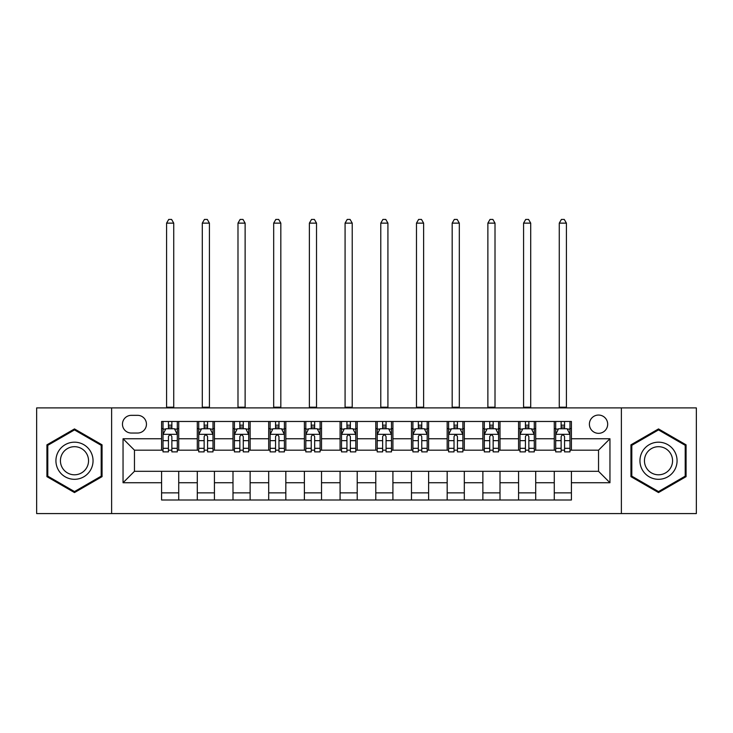 <?xml version="1.0" encoding="UTF-8"?>
<svg xmlns="http://www.w3.org/2000/svg" width="733" height="733" viewBox="0 0 733 733"><rect width="100%" height="100%" fill="white"/><g stroke="black" fill="none" stroke-linecap="round" stroke-linejoin="round"><path stroke-width="1.1" d="M598.54 415.052A9.135 9.135 0 0 0 589.396 424.187A9.135 9.135 0 0 0 598.54 433.331A9.135 9.135 0 0 0 607.675 424.187A9.135 9.135 0 0 0 598.54 415.052M621.382 513.576L696.35 513.576L696.35 407.905L621.382 407.905L621.382 513.576L111.618 513.576L111.618 407.905L36.65 407.905L36.65 513.576L111.618 513.576M131.317 433.038L137.602 433.038A8.851 8.851 0 0 0 146.453 424.187A8.851 8.851 0 0 0 137.602 415.336L131.317 415.336A8.851 8.851 0 0 0 122.466 424.187A8.851 8.851 0 0 0 131.317 433.038M621.382 407.905L111.618 407.905M161.59 482.735L123.043 482.735L123.043 438.755L161.59 438.755L161.59 450.172L134.46 450.172L134.46 471.31L161.59 471.31L161.59 500.007L571.41 500.007L571.41 471.31L598.54 471.31L598.54 450.172L571.41 450.172L571.41 438.755L609.957 438.755L609.957 482.735L571.41 482.735M571.41 438.755L571.41 421.475L161.59 421.475L161.59 438.755M554.276 421.475L554.276 450.172L555.696 450.172M561.13 450.172L564.557 450.172M569.981 450.172L571.41 450.172M554.276 450.172L534.284 450.172M518.57 421.475L518.57 450.172L519.999 450.172M525.424 450.172L528.85 450.172M518.57 450.172L498.587 450.172M482.873 421.475L482.873 450.172L484.302 450.172M489.726 450.172L493.153 450.172M482.873 450.172L462.88 450.172M447.176 421.475L447.176 450.172L448.605 450.172M454.029 450.172L457.456 450.172M447.176 450.172L427.183 450.172M411.479 421.475L411.479 450.172L412.908 450.172M418.332 450.172L421.759 450.172M411.479 450.172L391.486 450.172M375.782 421.475L375.782 450.172L377.211 450.172M382.635 450.172L386.062 450.172M375.782 450.172L355.789 450.172M340.085 421.475L340.085 450.172L341.514 450.172M346.938 450.172L350.365 450.172M340.085 450.172L320.092 450.172M304.387 421.475L304.387 450.172L305.817 450.172M311.241 450.172L314.668 450.172M304.387 450.172L284.395 450.172M268.69 421.475L268.69 450.172L270.12 450.172M275.544 450.172L278.971 450.172M268.69 450.172L248.698 450.172M232.993 421.475L232.993 450.172L234.413 450.172M239.847 450.172L243.274 450.172M232.993 450.172L213.001 450.172M197.287 421.475L197.287 450.172L198.716 450.172M204.15 450.172L207.576 450.172M197.287 450.172L177.304 450.172M161.59 450.172L163.019 450.172M168.443 450.172L171.87 450.172M161.59 471.31L178.724 471.31L178.724 500.007M571.41 471.31L178.724 471.31M178.724 421.475L178.724 450.172M161.59 428.613L163.019 428.613M168.443 428.613L171.87 428.613M177.304 428.613L178.724 428.613M161.59 492.869L178.724 492.869M197.287 471.31L197.287 500.007M214.43 421.475L214.43 450.172M197.287 428.613L198.716 428.613M204.15 428.613L207.576 428.613M213.001 428.613L214.43 428.613M214.43 471.31L214.43 500.007M197.287 492.869L214.43 492.869M232.993 471.31L232.993 500.007M250.127 471.31L250.127 500.007M232.993 492.869L250.127 492.869M250.127 421.475L250.127 450.172M232.993 428.613L234.413 428.613M239.847 428.613L243.274 428.613M248.698 428.613L250.127 428.613M268.69 471.31L268.69 500.007M285.824 471.31L285.824 500.007M268.69 492.869L285.824 492.869M285.824 421.475L285.824 450.172M268.69 428.613L270.12 428.613M275.544 428.613L278.971 428.613M284.395 428.613L285.824 428.613M304.387 471.31L304.387 500.007M321.521 471.31L321.521 500.007M304.387 492.869L321.521 492.869M321.521 421.475L321.521 450.172M304.387 428.613L305.817 428.613M311.241 428.613L314.668 428.613M320.092 428.613L321.521 428.613M340.085 471.31L340.085 500.007M357.218 471.31L357.218 500.007M340.085 492.869L357.218 492.869M357.218 421.475L357.218 450.172M340.085 428.613L341.514 428.613M346.938 428.613L350.365 428.613M355.789 428.613L357.218 428.613M375.782 471.31L375.782 500.007M392.915 471.31L392.915 500.007M375.782 492.869L392.915 492.869M392.915 421.475L392.915 450.172M375.782 428.613L377.211 428.613M382.635 428.613L386.062 428.613M391.486 428.613L392.915 428.613M411.479 471.31L411.479 500.007M428.613 471.31L428.613 500.007M411.479 492.869L428.613 492.869M428.613 421.475L428.613 450.172M411.479 428.613L412.908 428.613M418.332 428.613L421.759 428.613M427.183 428.613L428.613 428.613M447.176 471.31L447.176 500.007M464.31 471.31L464.31 500.007M447.176 492.869L464.31 492.869M464.31 421.475L464.31 450.172M447.176 428.613L448.605 428.613M454.029 428.613L457.456 428.613M462.88 428.613L464.31 428.613M482.873 471.31L482.873 500.007M500.007 471.31L500.007 500.007M482.873 492.869L500.007 492.869M500.007 421.475L500.007 450.172M482.873 428.613L484.302 428.613M489.726 428.613L493.153 428.613M498.587 428.613L500.007 428.613M518.57 471.31L518.57 500.007M535.713 471.31L535.713 500.007M518.57 492.869L535.713 492.869M535.713 421.475L535.713 450.172M518.57 428.613L519.999 428.613M525.424 428.613L528.85 428.613M534.284 428.613L535.713 428.613M554.276 471.31L554.276 500.007M554.276 492.869L571.41 492.869M554.276 428.613L555.696 428.613M561.13 428.613L564.557 428.613M569.981 428.613L571.41 428.613M134.46 450.172L123.043 438.755M134.46 471.31L123.043 482.735M609.957 438.755L598.54 450.172M609.957 482.735L598.54 471.31M74.491 492.567L102.052 476.652L102.052 444.83L74.491 428.924L46.93 444.83L46.93 476.652L74.491 492.567M686.07 444.83L658.509 428.924L630.948 444.83L630.948 476.652L658.509 492.567L686.07 476.652L686.07 444.83M171.87 425.186L168.443 425.186M177.304 448.312L171.87 448.312L171.87 451.885L177.304 451.885L177.304 434.467L174.445 428.759L165.878 428.759L163.019 434.467L163.019 451.885L168.443 451.885L168.443 448.312L163.019 448.312M163.019 434.467L163.019 421.475M177.304 434.467L177.304 421.475M168.443 428.759L168.443 421.475M171.87 421.475L171.87 428.759M171.87 448.312L171.87 436.611C170.734 434.412 169.589 434.412 168.443 436.611L168.443 448.312M166.593 407.905L166.593 223.134L173.73 223.134L171.586 219.424L168.737 219.424L166.593 223.134M173.73 407.905L173.73 223.134M207.576 425.186L204.15 425.186M213.001 448.312L207.576 448.312L207.576 451.885L213.001 451.885L213.001 434.467L210.142 428.759L201.575 428.759L198.716 434.467L198.716 451.885L204.15 451.885L204.15 448.312L198.716 448.312M198.716 434.467L198.716 421.475M213.001 434.467L213.001 421.475M204.15 428.759L204.15 421.475M207.576 421.475L207.576 428.759M207.576 448.312L207.576 436.611C206.431 434.412 205.286 434.412 204.15 436.611L204.15 448.312M202.29 407.905L202.29 223.134L209.427 223.134L207.283 219.424L204.434 219.424L202.29 223.134M209.427 407.905L209.427 223.134M243.274 425.186L239.847 425.186M248.698 448.312L243.274 448.312L243.274 451.885L248.698 451.885L248.698 434.467L245.839 428.759L237.272 428.759L234.413 434.467L234.413 451.885L239.847 451.885L239.847 448.312L234.413 448.312M234.413 434.467L234.413 421.475M248.698 434.467L248.698 421.475M239.847 428.759L239.847 421.475M243.274 421.475L243.274 428.759M243.274 448.312L243.274 436.611C242.128 434.412 240.983 434.412 239.847 436.611L239.847 448.312M237.987 407.905L237.987 223.134L245.124 223.134L242.98 219.424L240.131 219.424L237.987 223.134M245.124 407.905L245.124 223.134M278.971 425.186L275.544 425.186M284.395 448.312L278.971 448.312L278.971 451.885L284.395 451.885L284.395 434.467L281.536 428.759L272.969 428.759L270.12 434.467L270.12 451.885L275.544 451.885L275.544 448.312L270.12 448.312M270.12 434.467L270.12 421.475M284.395 434.467L284.395 421.475M275.544 428.759L275.544 421.475M278.971 421.475L278.971 428.759M278.971 448.312L278.971 436.611C277.825 434.412 276.689 434.412 275.544 436.611L275.544 448.312M273.684 407.905L273.684 223.134L280.821 223.134L278.687 219.424L275.828 219.424L273.684 223.134M280.821 407.905L280.821 223.134M314.668 425.186L311.241 425.186M320.092 448.312L314.668 448.312L314.668 451.885L320.092 451.885L320.092 434.467L317.233 428.759L308.666 428.759L305.817 434.467L305.817 451.885L311.241 451.885L311.241 448.312L305.817 448.312M305.817 434.467L305.817 421.475M320.092 434.467L320.092 421.475M311.241 428.759L311.241 421.475M314.668 421.475L314.668 428.759M314.668 448.312L314.668 436.611C313.522 434.412 312.386 434.412 311.241 436.611L311.241 448.312M309.381 407.905L309.381 223.134L316.519 223.134L314.384 219.424L311.525 219.424L309.381 223.134M316.519 407.905L316.519 223.134M90.562 451.464A18.563 18.563 0 0 0 65.21 444.665A18.563 18.563 0 0 0 58.411 470.027A18.563 18.563 0 0 0 83.773 476.816A18.563 18.563 0 0 0 90.562 451.464M86.659 453.718A14.055 14.055 0 0 0 67.463 448.569A14.055 14.055 0 0 0 62.314 467.773A14.055 14.055 0 0 0 81.519 472.913A14.055 14.055 0 0 0 86.659 453.718M74.491 491.577L47.792 476.157L47.792 445.325L74.491 429.914L101.191 445.325L101.191 476.157L74.491 491.577M658.509 479.309A18.563 18.563 0 0 0 677.072 460.745A18.563 18.563 0 0 0 658.509 442.182A18.563 18.563 0 0 0 639.946 460.745A18.563 18.563 0 0 0 658.509 479.309M658.509 474.801A14.055 14.055 0 0 0 672.564 460.745A14.055 14.055 0 0 0 658.509 446.69A14.055 14.055 0 0 0 644.454 460.745A14.055 14.055 0 0 0 658.509 474.801M631.809 445.325L658.509 429.914L685.208 445.325L685.208 476.157L658.509 491.577L631.809 476.157L631.809 445.325M350.365 425.186L346.938 425.186M355.789 448.312L350.365 448.312L350.365 451.885L355.789 451.885L355.789 434.467L352.93 428.759L344.363 428.759L341.514 434.467L341.514 451.885L346.938 451.885L346.938 448.312L341.514 448.312M341.514 434.467L341.514 421.475M355.789 434.467L355.789 421.475M346.938 428.759L346.938 421.475M350.365 421.475L350.365 428.759M350.365 448.312L350.365 436.611C349.22 434.412 348.083 434.412 346.938 436.611L346.938 448.312M345.078 407.905L345.078 223.134L352.225 223.134L350.081 219.424L347.222 219.424L345.078 223.134M352.225 407.905L352.225 223.134M386.062 425.186L382.635 425.186M391.486 448.312L386.062 448.312L386.062 451.885L391.486 451.885L391.486 434.467L388.637 428.759L380.07 428.759L377.211 434.467L377.211 451.885L382.635 451.885L382.635 448.312L377.211 448.312M377.211 434.467L377.211 421.475M391.486 434.467L391.486 421.475M382.635 428.759L382.635 421.475M386.062 421.475L386.062 428.759M386.062 448.312L386.062 436.611C384.926 434.412 383.78 434.412 382.635 436.611L382.635 448.312M380.775 407.905L380.775 223.134L387.922 223.134L385.778 219.424L382.919 219.424L380.775 223.134M387.922 407.905L387.922 223.134M421.759 425.186L418.332 425.186M427.183 448.312L421.759 448.312L421.759 451.885L427.183 451.885L427.183 434.467L424.334 428.759L415.767 428.759L412.908 434.467L412.908 451.885L418.332 451.885L418.332 448.312L412.908 448.312M412.908 434.467L412.908 421.475M427.183 434.467L427.183 421.475M418.332 428.759L418.332 421.475M421.759 421.475L421.759 428.759M421.759 448.312L421.759 436.611C420.623 434.412 419.478 434.412 418.332 436.611L418.332 448.312M416.481 407.905L416.481 223.134L423.619 223.134L421.475 219.424L418.616 219.424L416.481 223.134M423.619 407.905L423.619 223.134M457.456 425.186L454.029 425.186M462.88 448.312L457.456 448.312L457.456 451.885L462.88 451.885L462.88 434.467L460.031 428.759L451.464 428.759L448.605 434.467L448.605 451.885L454.029 451.885L454.029 448.312L448.605 448.312M448.605 434.467L448.605 421.475M462.88 434.467L462.88 421.475M454.029 428.759L454.029 421.475M457.456 421.475L457.456 428.759M457.456 448.312L457.456 436.611C456.32 434.412 455.175 434.412 454.029 436.611L454.029 448.312M452.179 407.905L452.179 223.134L459.316 223.134L457.172 219.424L454.313 219.424L452.179 223.134M459.316 407.905L459.316 223.134M493.153 425.186L489.726 425.186M498.587 448.312L493.153 448.312L493.153 451.885L498.587 451.885L498.587 434.467L495.728 428.759L487.161 428.759L484.302 434.467L484.302 451.885L489.726 451.885L489.726 448.312L484.302 448.312M484.302 434.467L484.302 421.475M498.587 434.467L498.587 421.475M489.726 428.759L489.726 421.475M493.153 421.475L493.153 428.759M493.153 448.312L493.153 436.611C492.017 434.412 490.872 434.412 489.726 436.611L489.726 448.312M487.876 407.905L487.876 223.134L495.013 223.134L492.869 219.424L490.02 219.424L487.876 223.134M495.013 407.905L495.013 223.134M528.85 425.186L525.424 425.186M534.284 448.312L528.85 448.312L528.85 451.885L534.284 451.885L534.284 434.467L531.425 428.759L522.858 428.759L519.999 434.467L519.999 451.885L525.424 451.885L525.424 448.312L519.999 448.312M519.999 434.467L519.999 421.475M534.284 434.467L534.284 421.475M525.424 428.759L525.424 421.475M528.85 421.475L528.85 428.759M528.85 448.312L528.85 436.611C527.714 434.412 526.569 434.412 525.424 436.611L525.424 448.312M523.573 407.905L523.573 223.134L530.71 223.134L528.566 219.424L525.717 219.424L523.573 223.134M530.71 407.905L530.71 223.134M564.557 425.186L561.13 425.186M569.981 448.312L564.557 448.312L564.557 451.885L569.981 451.885L569.981 434.467L567.122 428.759L558.555 428.759L555.696 434.467L555.696 451.885L561.13 451.885L561.13 448.312L555.696 448.312M555.696 434.467L555.696 421.475M569.981 434.467L569.981 421.475M561.13 428.759L561.13 421.475M564.557 421.475L564.557 428.759M564.557 448.312L564.557 436.611C563.411 434.412 562.266 434.412 561.13 436.611L561.13 448.312M559.27 407.905L559.27 223.134L566.407 223.134L564.263 219.424L561.414 219.424L559.27 223.134M566.407 407.905L566.407 223.134M197.287 482.735L178.724 482.735M197.287 438.755L178.724 438.755M232.993 438.755L214.43 438.755M232.993 482.735L214.43 482.735M268.69 438.755L250.127 438.755M268.69 482.735L250.127 482.735M304.387 438.755L285.824 438.755M304.387 482.735L285.824 482.735M340.085 438.755L321.521 438.755M340.085 482.735L321.521 482.735M375.782 438.755L357.218 438.755M375.782 482.735L357.218 482.735M411.479 438.755L392.915 438.755M411.479 482.735L392.915 482.735M447.176 438.755L428.613 438.755M447.176 482.735L428.613 482.735M482.873 438.755L464.31 438.755M482.873 482.735L464.31 482.735M518.57 438.755L500.007 438.755M518.57 482.735L500.007 482.735M554.276 438.755L535.713 438.755M554.276 482.735L535.713 482.735M177.23 434.33L163.093 434.33M163.019 429.098L165.704 429.098M174.619 429.098L177.304 429.098M168.443 440.652L163.019 440.652M177.304 440.652L171.87 440.652M171.87 427.009L168.443 427.009M166.593 407.2L173.73 407.2M212.927 434.33L198.79 434.33M198.716 429.098L201.401 429.098M210.316 429.098L213.001 429.098M204.15 440.652L198.716 440.652M213.001 440.652L207.576 440.652M207.576 427.009L204.15 427.009M202.29 407.2L209.427 407.2M248.624 434.33L234.487 434.33M234.413 429.098L237.098 429.098M246.013 429.098L248.698 429.098M239.847 440.652L234.413 440.652M248.698 440.652L243.274 440.652M243.274 427.009L239.847 427.009M237.987 407.2L245.124 407.2M284.322 434.33L270.184 434.33M270.12 429.098L272.804 429.098M281.71 429.098L284.395 429.098M275.544 440.652L270.12 440.652M284.395 440.652L278.971 440.652M278.971 427.009L275.544 427.009M273.684 407.2L280.821 407.2M320.019 434.33L305.881 434.33M305.817 429.098L308.501 429.098M317.407 429.098L320.092 429.098M311.241 440.652L305.817 440.652M320.092 440.652L314.668 440.652M314.668 427.009L311.241 427.009M309.381 407.2L316.519 407.2M355.716 434.33L341.587 434.33M341.514 429.098L344.198 429.098M353.104 429.098L355.789 429.098M346.938 440.652L341.514 440.652M355.789 440.652L350.365 440.652M350.365 427.009L346.938 427.009M345.078 407.2L352.225 407.2M391.413 434.33L377.284 434.33M377.211 429.098L379.896 429.098M388.802 429.098L391.486 429.098M382.635 440.652L377.211 440.652M391.486 440.652L386.062 440.652M386.062 427.009L382.635 427.009M380.775 407.2L387.922 407.2M427.119 434.33L412.981 434.33M412.908 429.098L415.593 429.098M424.499 429.098L427.183 429.098M418.332 440.652L412.908 440.652M427.183 440.652L421.759 440.652M421.759 427.009L418.332 427.009M416.481 407.2L423.619 407.2M462.816 434.33L448.678 434.33M448.605 429.098L451.29 429.098M460.196 429.098L462.88 429.098M454.029 440.652L448.605 440.652M462.88 440.652L457.456 440.652M457.456 427.009L454.029 427.009M452.179 407.2L459.316 407.2M498.513 434.33L484.376 434.33M484.302 429.098L486.987 429.098M495.902 429.098L498.587 429.098M489.726 440.652L484.302 440.652M498.587 440.652L493.153 440.652M493.153 427.009L489.726 427.009M487.876 407.2L495.013 407.2M534.21 434.33L520.073 434.33M519.999 429.098L522.684 429.098M531.599 429.098L534.284 429.098M525.424 440.652L519.999 440.652M534.284 440.652L528.85 440.652M528.85 427.009L525.424 427.009M523.573 407.2L530.71 407.2M569.908 434.33L555.77 434.33M555.696 429.098L558.381 429.098M567.296 429.098L569.981 429.098M561.13 440.652L555.696 440.652M569.981 440.652L564.557 440.652M564.557 427.009L561.13 427.009M559.27 407.2L566.407 407.2"/></g></svg>
